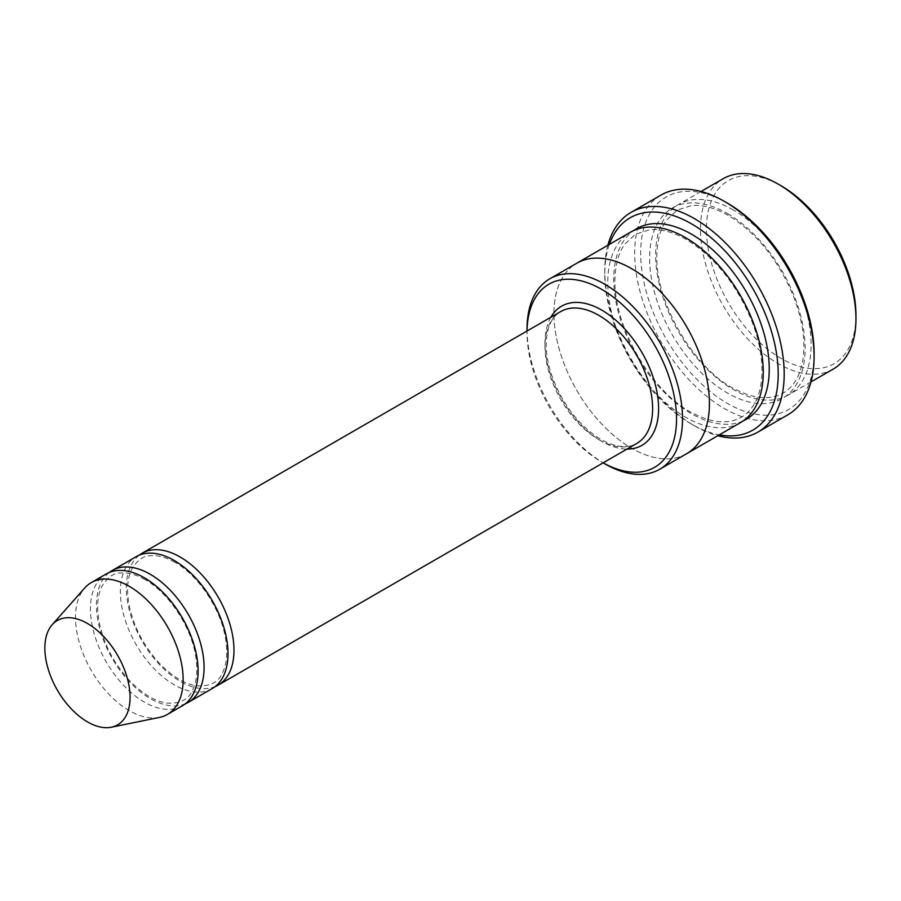 <?xml version="1.0" encoding="UTF-8"?>
<svg xmlns="http://www.w3.org/2000/svg" width="901" height="901" viewBox="0 0 901 901"><rect width="100%" height="100%" fill="white"/><g stroke="black" fill="none" stroke-linecap="round" stroke-linejoin="round"><path stroke-width="0.68" stroke-dasharray="4.5 3.38" d="M109.325 572.439A76.123 43.946 -120 0 0 101.385 634.236A76.123 43.946 -120 0 0 150.253 698.59A76.123 43.946 -120 0 0 185.212 703.872M212.242 688.544A76.123 43.946 60 0 1 136.119 644.598A76.123 43.946 60 0 1 136.119 556.705M527.029 332.593L527.029 331.016A105.721 61.031 -120 0 0 527.029 332.593A105.721 61.031 -120 0 0 601.778 462.067A105.721 61.031 -120 0 0 603.163 462.844L601.778 462.067L603.152 462.855M733.358 210.012A109.945 63.475 -120 0 0 678.385 204.572A109.945 63.475 -120 0 0 661.525 292.667A109.945 63.475 -120 0 0 733.358 389.559A109.945 63.475 -120 0 0 788.33 394.998A109.945 63.475 -120 0 0 805.179 306.903A109.945 63.475 -120 0 0 733.358 210.012M833.177 369.106A109.945 63.475 60 0 1 723.233 305.63A109.945 63.475 60 0 1 723.233 178.68M855.95 315.327A105.721 61.031 60 0 1 781.201 358.485A105.721 61.031 60 0 1 706.44 229.012A105.721 61.031 60 0 1 781.201 185.843M527.029 329.135A109.945 63.475 -120 0 0 604.774 463.79M139.227 555.185A76.123 43.946 -120 0 0 131.287 616.971A76.123 43.946 -120 0 0 180.166 681.325A76.123 43.946 -120 0 0 215.114 686.618M182.34 705.81A76.123 43.946 60 0 1 106.217 661.863A76.123 43.946 60 0 1 106.217 573.971M159.488 717.41A76.123 43.946 60 0 1 91.271 670.49A76.123 43.946 60 0 1 84.75 587.959M609.358 244.419A122.637 70.807 -120 0 0 604.774 273.893A122.637 70.807 -120 0 0 691.484 424.089A122.637 70.807 -120 0 0 691.495 424.089A122.637 70.807 -120 0 0 719.302 434.856M740.487 422.625A109.945 63.475 60 0 1 630.531 359.15A109.945 63.475 60 0 1 630.531 232.188M814.087 353.305A122.637 70.807 60 0 1 727.377 403.378A122.637 70.807 60 0 1 640.656 253.17A122.637 70.807 60 0 1 727.377 203.108M686.663 453.699A109.945 63.475 60 0 1 576.708 390.223A109.945 63.475 60 0 1 576.719 263.272M686.179 453.98A109.945 63.475 60 0 1 576.708 390.223A109.945 63.475 60 0 1 576.235 263.543M607.86 245.286A126.861 73.251 -120 0 0 604.774 270.435A126.861 73.251 -120 0 0 694.48 425.813L694.48 425.813A126.861 73.251 -120 0 0 717.804 435.724M787.812 414.832A126.861 73.251 60 0 1 660.951 341.592A126.861 73.251 60 0 1 660.951 195.1M691.495 424.089L694.48 425.813L691.484 424.089M550.86 317.253A80.347 46.39 -120 0 0 601.778 441.355A80.347 46.39 -120 0 0 626.983 449.092M727.377 213.469A109.945 63.475 60 0 1 794.705 387.002A109.945 63.475 60 0 1 660.05 309.257A109.945 63.475 60 0 1 727.377 213.469M598.793 439.632A76.123 43.946 -120 0 0 636.849 443.393C627.592 448.754 615.608 447.425 600.911 439.418C580.492 426.871 564.747 407.297 553.664 380.684C547.763 365.299 545.364 351.255 546.49 338.528C548.022 325.092 552.775 316.093 560.737 311.555A76.123 43.946 -120 0 0 549.069 372.552A76.123 43.946 -120 0 0 598.793 439.632M743.393 420.767A109.945 63.475 60 0 1 636.511 355.692A109.945 63.475 60 0 1 633.606 230.6M728.245 215.407C714.73 207.748 702.442 204.471 691.382 205.586L677.338 210.057L666.526 220.148C661.255 227.615 658.113 237.413 657.111 249.532C652.245 301.61 697.419 373.69 738.471 390.809C749.666 396.136 759.881 398.355 769.127 397.465C779.602 396.406 787.924 391.608 794.074 383.06C799.333 375.694 802.498 366.043 803.568 354.082C804.92 336.625 801.608 317.501 793.623 296.699C778.374 259.916 756.581 232.818 728.245 215.407M701.057 191.474L678.385 204.572M811.001 381.911L788.33 394.998M145.151 579.67C135.95 574.489 127.705 572.281 120.419 573.036C113.808 572.867 107.692 577.192 102.061 586.022C97.398 595.257 96.475 607.511 99.301 622.782C103.795 643.821 113.582 662.764 128.663 679.624C141.513 693.218 154.127 701.023 166.505 703.039C179.795 703.963 188.422 699.773 192.397 690.459C197.06 681.359 198.051 669.24 195.348 654.115C190.224 625.136 167.969 592.306 145.151 579.67M175.053 562.404C165.852 557.223 157.607 555.016 150.321 555.782C143.709 555.602 137.594 559.926 131.963 568.756C127.3 577.992 126.377 590.245 129.203 605.517C133.697 626.555 143.484 645.499 158.565 662.359C171.415 675.953 184.029 683.758 196.407 685.774C209.696 686.708 218.335 682.507 222.299 673.193C226.962 664.093 227.953 651.975 225.25 636.849C220.126 607.871 197.871 575.041 175.053 562.404M686.382 239.576C672.867 231.917 660.579 228.64 649.52 229.755L635.475 234.226L624.663 244.317C619.381 251.784 616.25 261.572 615.248 273.69C610.382 325.779 655.556 397.87 696.608 414.978C707.803 420.305 718.018 422.535 727.265 421.634C737.739 420.576 746.062 415.778 752.211 407.229C757.471 399.875 760.635 390.212 761.705 378.262C763.057 360.794 759.746 341.67 751.761 320.869C736.511 284.085 714.718 256.988 686.382 239.576M604.774 273.893L604.774 270.435"/><path stroke-width="1.35" d="M185.212 703.872A76.123 43.946 -120 0 0 188.32 702.352A76.123 43.946 -120 0 0 199.988 641.366A76.123 43.946 -120 0 0 150.253 574.286A76.123 43.946 -120 0 0 112.197 570.513A76.123 43.946 -120 0 0 109.325 572.439M112.197 570.513L136.119 556.705A76.123 43.946 60 0 1 174.186 560.467A76.123 43.946 60 0 1 223.91 627.547A76.123 43.946 60 0 1 212.242 688.544L188.32 702.352M603.163 462.844A105.721 61.031 -120 0 0 676.538 418.379A105.721 61.031 -120 0 0 602.24 289.694A105.721 61.031 -120 0 0 527.04 331.005L527.029 329.135A109.945 63.475 -120 0 1 549.801 278.803A109.945 63.475 -120 0 1 604.774 284.254A109.945 63.475 -120 0 1 676.595 381.134A109.945 63.475 -120 0 1 659.746 469.241A109.945 63.475 -120 0 1 604.774 463.79L603.152 462.855L604.774 463.79M701.057 191.474L723.233 178.68A109.945 63.475 60 0 1 778.205 184.119L778.205 184.119A109.945 63.475 60 0 1 855.95 318.774A109.945 63.475 60 0 1 833.177 369.106L811.001 381.911M781.201 185.843L778.205 184.119L781.201 185.854A105.721 61.031 60 0 1 781.201 185.854A105.721 61.031 60 0 1 855.95 315.327L855.95 318.774M215.114 686.618A76.123 43.946 -120 0 0 218.222 685.087A76.123 43.946 -120 0 0 229.89 624.1A76.123 43.946 -120 0 0 180.166 557.021A76.123 43.946 -120 0 0 142.099 553.248A76.123 43.946 -120 0 0 139.227 555.185M52.179 624.742L84.75 587.959A76.123 43.946 60 0 1 91.271 582.598L106.217 573.971A76.123 43.946 60 0 1 144.273 577.732A76.123 43.946 60 0 1 194.008 644.812A76.123 43.946 60 0 1 182.34 705.81L167.383 714.437A76.123 43.946 60 0 1 159.488 717.41L111.341 727.22A60.254 34.79 60 0 1 57.337 690.087A60.254 34.79 60 0 1 52.179 624.742A60.254 34.79 60 0 1 87.465 623.492A60.254 34.79 60 0 1 128.201 681.787A60.254 34.79 60 0 1 111.341 727.22M91.271 582.598A76.123 43.946 60 0 1 129.327 586.371A76.123 43.946 60 0 1 179.051 653.45A76.123 43.946 60 0 1 167.383 714.437M719.302 434.856A122.637 70.807 -120 0 0 752.808 288.557A122.637 70.807 -120 0 0 609.358 244.419M576.235 263.543A109.945 63.475 60 0 1 576.708 263.261L630.531 232.188A109.945 63.475 60 0 1 685.515 237.639A109.945 63.475 60 0 1 757.336 334.53A109.945 63.475 60 0 1 740.487 422.625L686.663 453.71A109.945 63.475 60 0 1 686.179 453.98M631.049 212.366L660.951 195.1A126.861 73.251 60 0 1 724.381 201.385L727.377 203.108A122.637 70.807 60 0 1 814.087 353.305L814.087 356.762A126.861 73.251 60 0 1 787.812 414.832L757.91 432.097A126.861 73.251 -120 0 0 777.36 330.442A126.861 73.251 -120 0 0 694.48 218.65A126.861 73.251 -120 0 0 631.049 212.366A126.861 73.251 -120 0 0 607.86 245.286M686.663 453.71A109.945 63.475 60 0 0 703.512 365.603A109.945 63.475 60 0 0 631.691 268.712A109.945 63.475 60 0 0 576.708 263.261A109.945 63.475 60 0 1 631.691 268.712A109.945 63.475 60 0 1 703.512 365.603A109.945 63.475 60 0 1 686.663 453.699L659.746 469.241M727.377 203.108L724.381 201.385A126.861 73.251 60 0 1 814.087 356.762M717.804 435.724A126.861 73.251 -120 0 0 757.91 432.097M626.983 449.092A80.347 46.39 -120 0 0 641.962 352.55A80.347 46.39 -120 0 0 550.86 317.253M218.222 685.087L636.849 443.393A76.123 43.946 -120 0 0 636.849 355.501A76.123 43.946 -120 0 0 560.737 311.555L142.099 553.248M633.606 230.6A109.945 63.475 60 0 1 691.495 234.181A109.945 63.475 60 0 1 764.104 333.798A109.945 63.475 60 0 1 743.393 420.767M576.719 263.272L549.801 278.803"/></g></svg>
